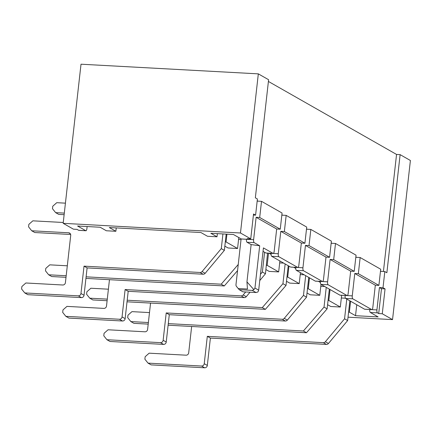 <?xml version="1.0" encoding="UTF-8"?>
<svg xmlns="http://www.w3.org/2000/svg" width="432" height="432" viewBox="0 0 432 432"><rect width="100%" height="100%" fill="white"/><g stroke="black" fill="none" stroke-linecap="round" stroke-linejoin="round"><path stroke-width="0.65" d="M320.42 282.469L318.389 281.308M295.758 268.423L293.728 267.262M271.096 254.372L269.066 253.217M217.366 233.636L217.015 236.795L207.495 236.277L200.918 232.529L109.291 227.534L115.868 231.282L106.348 230.764L100.181 227.248L77.571 226.017L85.795 230.699A2.533 0.859 93.1 0 0 85.936 230.742A2.533 0.859 93.1 0 0 86.891 228.679L87.134 226.541M259.697 245.781L254.162 242.627A2.533 0.859 -86.9 0 1 253.616 239.674L246.478 239.285A2.533 0.859 -86.9 0 0 247.023 242.239L251.132 244.582L259.697 245.781L254.95 288.047L253.919 289.688L252.293 290.407L239.204 289.694L242.935 291.816L256.025 292.529L257.926 291.973L258.682 290.174L263.423 247.903L273.067 253.4A2.533 0.859 -86.9 0 0 273.208 253.444A2.533 0.859 -86.9 0 0 274.169 251.381L276.68 229.003L280.249 229.198L259.697 217.49L261.511 201.334L282.064 213.035L280.249 229.198M241.11 238.874L235.98 284.629A2.533 2.349 -60.3 0 0 236.477 286.427L239.204 289.694M251.132 244.582L246.947 281.875L247.455 289.035L238.167 288.533M290.876 267.073A2.533 0.859 -86.9 0 1 290.731 267.1A2.533 0.859 -86.9 0 1 290.59 267.057L297.729 267.446L278.824 256.678A2.533 0.859 -86.9 0 1 278.278 253.724L280.789 231.347L301.342 243.049L298.831 265.426A2.533 0.859 -86.9 0 1 297.869 267.489A2.533 0.859 -86.9 0 1 297.729 267.446M278.278 253.724L271.139 253.33A2.533 0.859 -86.9 0 0 271.685 256.289L290.59 267.057M266.215 253.028A2.533 0.859 -86.9 0 1 266.069 253.055A2.533 0.859 -86.9 0 1 265.928 253.012L273.067 253.4M263.034 251.365L265.928 253.012M241.553 238.977A2.533 0.859 -86.9 0 1 241.407 239.004A2.533 0.859 -86.9 0 1 241.267 238.961L248.405 239.35L247.174 238.648L250.744 238.842L253.535 213.98L255.587 215.152L257.402 198.99L255.35 197.818L268.601 79.72L258.325 73.867L81.016 64.206L63.164 223.328L240.467 232.988L258.325 73.867M217.015 236.795L210.848 233.28L233.458 234.517L241.267 238.961M376.925 309.911L379.436 287.534L381.488 288.706L378.702 313.567L377.465 312.865A2.533 0.859 -86.9 0 1 376.925 309.911L369.781 309.523A2.533 0.859 -86.9 0 0 370.327 312.476L378.135 316.926L355.525 315.689L349.364 312.179L348.592 312.136M315.538 281.119A2.533 0.859 -86.9 0 1 315.392 281.146A2.533 0.859 -86.9 0 1 315.252 281.102L322.391 281.491L303.485 270.724A2.533 0.859 -86.9 0 1 302.94 267.77L305.451 245.392L326.003 257.099L323.492 279.477A2.533 0.859 -86.9 0 1 322.531 281.534A2.533 0.859 -86.9 0 1 322.391 281.491M302.94 267.77L295.801 267.381A2.533 0.859 -86.9 0 0 296.341 270.335L315.252 281.102M364.856 309.215A2.533 0.859 -86.9 0 1 364.716 309.242A2.533 0.859 -86.9 0 1 364.57 309.199L371.714 309.587L352.804 298.82A2.533 0.859 -86.9 0 1 352.264 295.861L354.775 273.488L375.322 285.19L372.811 307.568A2.533 0.859 -86.9 0 1 371.855 309.631A2.533 0.859 -86.9 0 1 371.714 309.587M352.264 295.861L345.125 295.472A2.533 0.859 -86.9 0 0 345.665 298.426L364.57 309.199M340.2 295.164A2.533 0.859 -86.9 0 1 340.054 295.196A2.533 0.859 -86.9 0 1 339.914 295.153L347.053 295.542L328.142 284.769A2.533 0.859 -86.9 0 1 327.602 281.815L330.113 259.438L350.665 271.145L348.154 293.522A2.533 0.859 -86.9 0 1 347.193 295.585A2.533 0.859 -86.9 0 1 347.053 295.542M327.602 281.815L320.463 281.426A2.533 0.859 -86.9 0 0 321.003 284.38L339.914 295.153M268.407 81.448L396.554 154.445L400.124 154.64L410.4 160.493L392.542 319.615L348.025 317.185M380.473 271.328L384.82 271.566L383.006 287.728L379.436 287.534M257.164 201.096L257.942 201.139L257.207 200.718M281.826 215.141L282.604 215.185L281.869 214.769M306.488 229.187L307.265 229.23L306.531 228.814M331.15 243.238L331.927 243.281L331.193 242.86M355.811 257.283L356.589 257.326L355.855 256.905M381.245 271.372L380.511 270.956M396.554 154.445L383.422 271.49M400.124 154.64L386.872 272.738L384.82 271.566M381.488 288.706L385.058 288.9L382.271 313.762L392.542 319.615M378.702 313.567L382.271 313.762M85.795 230.699L78.651 230.31L77.009 229.376L73.44 229.181L63.164 223.328M327.58 304.679L330.799 306.509L340.319 307.028L328.811 300.472L328.061 300.434M240.467 232.988L250.744 238.842M249.167 238.756A2.533 0.859 -86.9 0 1 248.546 239.393A2.533 0.859 -86.9 0 1 248.405 239.35M253.417 215.033L255.587 215.152M257.942 201.139L261.511 201.334M253.616 239.674L256.127 217.296L276.68 229.003M259.697 217.49L256.127 217.296M284.359 231.541L286.173 215.379L306.725 227.086L304.911 243.248L284.359 231.541L280.789 231.347M282.604 215.185L286.173 215.379M301.342 243.049L304.911 243.248M309.02 245.587L310.835 229.424L331.387 241.132L329.573 257.294L309.02 245.587L305.451 245.392M307.265 229.23L310.835 229.424M326.003 257.099L329.573 257.294M333.682 259.632L335.497 243.475L356.049 255.177L354.235 271.339L333.682 259.632L330.113 259.438M331.927 243.281L335.497 243.475M350.665 271.145L354.235 271.339M358.344 273.683L360.158 257.521L380.705 269.228L378.896 285.385L358.344 273.683L354.775 273.488M356.589 257.326L360.158 257.521M375.322 285.19L378.896 285.385M383.006 287.728L385.058 288.9M78.651 230.31A2.533 0.859 93.1 0 0 78.791 230.353A2.533 0.859 93.1 0 0 78.937 230.326M115.868 231.282L116.246 227.912M307.022 292.966L310.246 294.802L319.766 295.321L308.259 288.765L307.498 288.727M286.492 281.27L289.699 283.1L299.219 283.619L287.707 277.063L286.967 277.02M265.934 269.563L269.147 271.393L278.667 271.912L267.16 265.356L266.409 265.313M224.84 246.154L228.047 247.979L237.562 248.497L226.055 241.942L225.315 241.904M341.636 295.283L340.319 307.028M330.037 289.526L328.811 300.472M356.756 304.744L355.525 315.689M350.59 301.234L349.364 312.179M309.49 277.819L308.259 288.765M320.998 284.375L319.766 295.321M288.938 266.117L287.707 277.063M300.445 272.673L299.219 283.619M268.526 253.184L267.16 265.356M279.893 260.966L278.667 271.912M226.93 234.16L226.055 241.942M238.793 237.551L237.562 248.497M246.947 281.875L253.919 289.688M191.651 326.484L188.692 352.831A2.533 2.349 119.7 0 1 186.035 355.185L149.148 353.176L145.157 356.713L144.877 359.197L148.03 363.123L201.577 366.039L204.66 367.794L151.114 364.878L148.03 363.123M201.577 366.039A2.533 2.349 119.7 0 0 204.239 363.685L207.306 336.334L210.389 338.089L326.403 344.412A2.533 2.349 119.7 0 0 328.45 343.489L347.647 320.555L349.861 300.818M204.239 363.685L207.322 365.44L210.389 338.089M207.306 336.334L323.325 342.657L326.403 344.412M323.325 342.657A2.533 2.349 119.7 0 0 325.366 341.734L344.563 318.8L347.647 320.555M344.563 318.8L346.777 299.063M345.454 298.215L341.334 297.988M207.322 365.44A2.533 2.349 119.7 0 1 204.66 367.794M149.494 312.59L131.96 311.634L127.975 315.171L127.694 317.655L130.847 321.581L148.376 322.537M168.296 323.622L303.394 330.988L306.472 332.743L327.116 308.853L329.33 289.121M130.847 321.581L133.931 323.336L148.198 324.113M168.118 325.199L306.472 332.743M303.394 330.988L324.032 307.098L327.116 308.853M324.032 307.098L326.246 287.366M324.718 286.497L320.782 286.281M65.426 203.159L56.749 202.689L52.763 206.221L52.483 208.71L55.636 212.63L64.309 213.106M55.636 212.63L58.72 214.385L64.136 214.682M67.306 265.799L49.777 264.843L45.787 268.38L45.511 270.864L48.659 274.79L66.188 275.746M86.108 276.831L221.206 284.197L224.289 285.952L237.551 270.599M48.659 274.79L51.743 276.545L66.01 277.322M85.93 278.408L224.289 285.952M221.206 284.197L238.237 264.481M241.029 239.625L238.577 239.49M108.4 289.197L90.871 288.241L86.881 291.773L86.6 294.262L89.753 298.183L107.282 299.138M127.202 300.224L262.3 307.589L265.383 309.344L286.022 285.455L288.236 265.718M89.753 298.183L92.837 299.943L107.104 300.721M127.024 301.806L265.383 309.344M262.3 307.589L282.938 283.7L286.022 285.455M282.938 283.7L285.152 263.957M283.646 263.104L279.677 262.883M63.256 222.491L32.843 220.833L28.852 224.365L28.577 226.854L31.725 230.774L68.618 232.789A2.533 2.349 119.7 0 1 70.718 235.402L65.416 282.641A2.533 2.349 119.7 0 1 62.759 285.001L25.866 282.987L21.881 286.524L21.6 289.008L24.754 292.934L78.3 295.85L81.383 297.61L27.832 294.689L24.754 292.934M31.725 230.774L34.808 232.535L70.654 234.484M78.3 295.85A2.533 2.349 119.7 0 0 80.957 293.495L84.029 266.144L87.113 267.905L203.126 274.228A2.533 2.349 119.7 0 0 205.168 273.305L224.365 250.371L226.19 234.117M80.957 293.495L84.04 295.25L87.113 267.905M84.029 266.144L200.043 272.473L203.126 274.228M200.043 272.473A2.533 2.349 119.7 0 0 202.084 271.55L221.287 248.616L224.365 250.371M221.287 248.616L222.928 233.939M84.04 295.25A2.533 2.349 119.7 0 1 81.383 297.61M109.463 279.693L106.51 306.04A2.533 2.349 119.7 0 1 103.847 308.394L66.96 306.385L62.969 309.917L62.694 312.406L65.842 316.332L119.394 319.248L122.477 321.003L68.926 318.087L65.842 316.332M119.394 319.248A2.533 2.349 119.7 0 0 122.051 316.894L125.118 289.543L128.201 291.298L244.22 297.621A2.533 2.349 119.7 0 0 246.262 296.698L250.025 292.199M122.051 316.894L125.134 318.649L128.201 291.298M125.118 289.543L241.137 295.866L244.22 297.621M241.137 295.866A2.533 2.349 119.7 0 0 243.178 294.943L245.673 291.967M260.464 274.298L262.375 272.009L265.459 273.764L267.548 253.136M259.756 280.579L265.459 273.764M262.375 272.009L264.595 252.25M125.134 318.649A2.533 2.349 119.7 0 1 122.477 321.003M150.557 303.086L147.604 329.432A2.533 2.349 119.7 0 1 144.941 331.792L108.054 329.778L104.063 333.315L103.788 335.799L106.936 339.725L160.488 342.646L163.566 344.401L110.02 341.48L106.936 339.725M160.488 342.646A2.533 2.349 119.7 0 0 163.145 340.286L166.212 312.941L169.295 314.696L285.314 321.019A2.533 2.349 119.7 0 0 287.356 320.096L306.553 297.162L308.767 277.414M163.145 340.286L166.228 342.041L169.295 314.696M166.212 312.941L282.231 319.264L285.314 321.019M282.231 319.264A2.533 2.349 119.7 0 0 284.272 318.341L303.469 295.407L306.553 297.162M303.469 295.407L305.689 275.654M304.198 274.806L300.229 274.59M166.228 342.041A2.533 2.349 119.7 0 1 163.566 344.401M256.025 292.529L252.293 290.407M247.023 242.239L254.162 242.627M258.682 290.174L254.95 288.047M271.685 256.289L278.824 256.678M296.341 270.335L303.485 270.724M321.003 284.38L328.142 284.769M345.665 298.426L352.804 298.82M370.327 312.476L377.465 312.865M325.366 341.734L328.45 343.489M68.618 232.789L70.335 233.766M202.084 271.55L205.168 273.305M243.178 294.943L246.262 296.698M284.272 318.341L287.356 320.096M241.407 239.004L248.546 239.393M85.936 230.742L78.791 230.353M364.716 309.242L371.855 309.631M340.054 295.196L347.193 295.585M315.392 281.146L322.531 281.534M290.731 267.1L297.869 267.489M266.069 253.055L273.208 253.444"/></g></svg>
